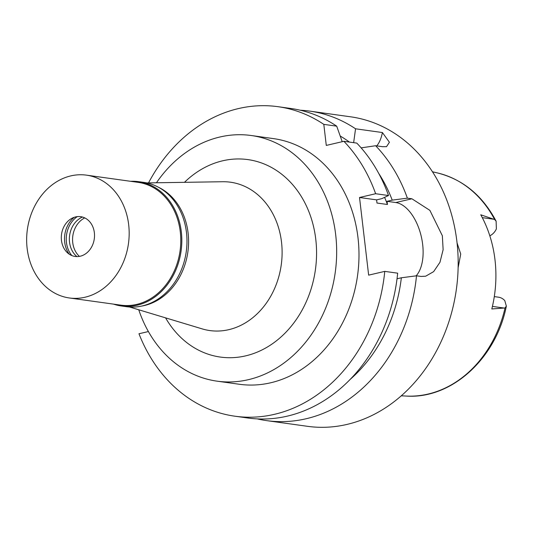<?xml version="1.0" encoding="UTF-8"?>
<svg xmlns="http://www.w3.org/2000/svg" width="533" height="533" viewBox="0 0 533 533"><rect width="100%" height="100%" fill="white"/><g stroke="black" fill="none" stroke-linecap="round" stroke-linejoin="round"><path stroke-width="0.8" d="M489.814 235.793A14.284 11.759 -82.1 0 0 496.37 228.917L496.123 221.202L494.644 219.543L480.753 214.786A114.162 93.968 -82.1 0 1 491.812 308.96L505.037 307.981L506.35 306.122L504.791 300.632A14.284 11.759 -82.1 0 0 498.515 297.194L494.298 296.608M458.127 267.666L460.725 254.061L457.067 242.915M397.025 278.786L401.349 277.78L416.5 275.801A156.249 128.613 97.9 0 1 306.149 418.745A156.249 128.613 97.9 0 1 266.627 420.624L307.421 426.307A156.249 128.613 -82.1 0 0 346.943 424.428A156.249 128.613 -82.1 0 0 458.167 265.421A156.249 128.613 -82.1 0 0 350.554 116.8L309.76 111.117A156.249 128.613 97.9 0 1 355.551 128.793L382.394 132.537A39.682 21.48 -103.1 0 1 376.758 145.882M384.586 197.363A136.408 112.283 -82.1 0 1 387.444 204.492L387.071 201.327L395.792 202.547L411.902 198.782L407.379 198.149A156.249 128.613 97.9 0 0 375.632 145.729L382.641 146.702L386.532 146.655L389.416 142.258L382.394 132.537M411.902 198.782L429.884 210.368L442.343 235.739L443.13 249.677L439.972 262.276L433.629 271.643L425.667 276.207L421.023 276.434L416.5 275.801M300.279 110.224A156.249 128.613 97.9 0 1 309.76 111.117M353.652 142.664L355.551 128.793M378.743 173.438A143.337 117.986 97.9 0 1 392.221 200.128L387.071 201.327M340.234 136.048A143.337 117.986 97.9 0 1 349.415 142.071M375.632 145.729L361.141 147.868M407.379 198.149L392.221 200.128M395.792 202.547A39.682 21.48 -103.1 0 1 420.524 233.561A39.682 21.48 -103.1 0 1 416.133 275.854M401.349 277.78A143.337 117.986 97.9 0 1 350.021 379.536M387.444 204.492L376.984 203.033L376.611 199.875L359.522 197.49L375.638 193.726A156.249 128.613 97.9 0 0 343.898 141.305L356.79 143.104A156.249 128.613 -82.1 0 1 388.53 195.524L381.761 198.669L376.611 199.875M148.387 331.553L138.973 333.751A156.249 128.613 97.9 0 0 234.886 416.2A156.249 128.613 97.9 0 0 384.759 271.377L368.649 275.141L359.522 197.49M148.534 182.892A156.249 128.613 97.9 0 1 278.019 106.693A156.249 128.613 97.9 0 1 323.811 124.369L326.283 145.416L343.898 141.305M217.018 381.155L239.337 384.266A124.009 102.076 -82.1 0 0 270.704 382.774A124.009 102.076 -82.1 0 0 358.982 256.58A124.009 102.076 -82.1 0 0 273.569 138.627L251.25 135.515A124.009 102.076 97.9 0 1 336.663 253.468A124.009 102.076 97.9 0 1 248.391 379.669A124.009 102.076 97.9 0 1 217.018 381.155A124.009 102.076 97.9 0 1 138.753 309.78M342.213 141.698L336.709 126.168L323.811 124.369M336.709 126.168A156.249 128.613 -82.1 0 0 290.918 108.492L278.019 106.693M384.759 271.377L397.658 273.176A156.249 128.613 -82.1 0 1 247.778 417.999L234.886 416.2M266.627 420.624A156.249 128.613 97.9 0 1 257.259 418.885M388.53 195.524L375.638 193.726M156.449 182.772A124.009 102.076 97.9 0 1 219.882 137.008A124.009 102.076 97.9 0 1 251.25 135.515M165.576 317.861A99.691 82.062 -82.1 0 0 245.593 355.877A99.691 82.062 -82.1 0 0 315.769 239.277A99.691 82.062 -82.1 0 0 222.674 160.793A99.691 82.062 -82.1 0 0 184.465 182.333M129.506 306.995L202.187 328.888A74.893 61.648 97.9 0 0 228.797 329.667A74.893 61.648 -82.1 0 0 282.037 248.718A74.893 61.648 -82.1 0 0 222.701 181.733L146.795 182.919M158.321 187.176A62.001 51.035 97.9 0 1 188.089 250.257A62.001 51.035 97.9 0 1 144.463 305.509A62.001 51.035 97.9 0 1 141.758 306.055M130.645 181.307A62.747 51.648 97.9 0 1 138.6 181.666A62.747 51.648 97.9 0 1 181.82 241.349A62.747 51.648 97.9 0 1 137.154 305.209A62.747 51.648 97.9 0 1 121.277 305.962A62.747 51.648 97.9 0 1 113.529 304.13M69.357 297.974L120.964 305.162A62.001 51.035 -82.1 0 0 136.648 304.423A62.001 51.035 -82.1 0 0 180.787 241.322A62.001 51.035 -82.1 0 0 138.08 182.346L86.473 175.15A62.001 51.035 97.9 0 1 129.173 234.134A62.001 51.035 97.9 0 1 85.04 297.227A62.001 51.035 97.9 0 1 69.357 297.974A62.001 51.035 97.9 0 1 26.65 238.997A62.001 51.035 97.9 0 1 70.789 175.897A62.001 51.035 97.9 0 1 86.473 175.15M121.277 305.962L126.441 306.682A62.747 51.648 -82.1 0 0 142.311 305.929A62.747 51.648 -82.1 0 0 186.976 242.069A62.747 51.648 -82.1 0 0 143.763 182.386L138.6 181.666M79.39 256.386A22.319 18.375 97.9 0 1 72.828 235.852A22.319 18.375 97.9 0 1 84.754 217.897M82.442 217.031A22.319 18.375 -82.1 0 0 69.616 235.406A22.319 18.375 -82.1 0 0 76.932 256.593M71.862 255.58A24.551 20.214 97.9 0 1 77.292 216.618M74.334 217.264A24.551 20.214 -82.1 0 0 69.19 254.148M75.606 216.911A20.087 16.536 -82.1 0 0 71.629 218.457A20.087 16.536 -82.1 0 0 66.918 252.262A20.087 16.536 -82.1 0 0 80.223 256.22A20.087 16.536 -82.1 0 0 94.361 232.721A20.087 16.536 -82.1 0 0 75.606 216.911M504.178 308.047L492.425 306.408M506.35 306.122C496.05 358.622 451.391 399.33 406.199 396.059A112.956 92.975 -82.1 0 0 428.059 394.067A112.956 92.975 -82.1 0 0 505.037 307.981M494.644 219.543A112.956 92.975 -82.1 0 0 437.3 172.905C462.857 179.341 482.465 195.438 496.123 221.202M482.285 217.637L493.745 219.23M437.3 172.905L432.49 171.793M406.199 396.059L401.269 395.812"/></g></svg>
